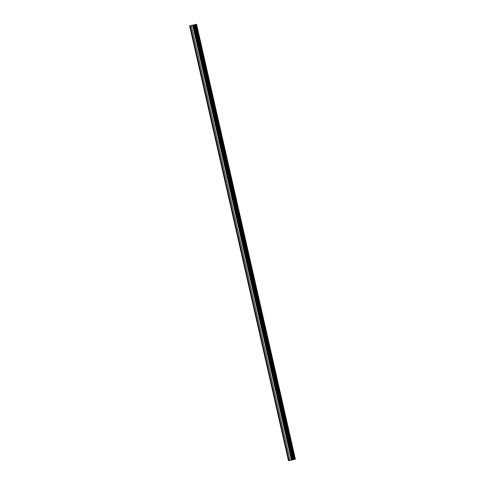 <?xml version="1.0" encoding="UTF-8"?>
<svg xmlns="http://www.w3.org/2000/svg" width="485" height="485" viewBox="0 0 485 485"><rect width="100%" height="100%" fill="white"/><g stroke="black" fill="none" stroke-linecap="round" stroke-linejoin="round"><path stroke-width="0.73" d="M287.175 454.59L287.423 455.476L287.175 454.59M283.004 436.215L283.246 437.1L283.004 436.215M278.827 417.84L279.075 418.725L278.827 417.84M274.649 399.464L274.492 398.561L274.649 399.464M270.478 381.083L270.721 381.968L270.478 381.083M266.301 362.707L266.55 363.592L266.301 362.707M262.124 344.332L262.373 345.217L262.124 344.332M257.953 325.956L257.79 325.053L257.953 325.956M253.776 307.575L254.025 308.46L253.776 307.575M249.599 289.199L249.848 290.085L249.599 289.199M245.428 270.824L245.264 269.921L245.428 270.824M241.251 252.449L241.093 251.545L241.251 252.449M237.074 234.067L237.323 234.952L237.074 234.067M232.903 215.692L232.739 214.788L232.903 215.692M228.726 197.316L228.975 198.201L228.726 197.316M224.549 178.941L224.391 178.037L224.549 178.941M220.378 160.559L220.62 161.444L220.378 160.559M216.201 142.184L216.443 143.069L216.201 142.184M212.024 123.808L211.866 122.905L212.024 123.808M207.847 105.433L207.689 104.53L207.847 105.433M203.676 87.051L203.918 87.937L203.676 87.051M199.499 68.676L199.747 69.561L199.499 68.676M195.322 50.301L195.164 49.397L195.322 50.301M191.151 31.925L190.987 31.022L191.151 31.925M288.545 460.726L292.285 459.877L193.479 24.953L189.623 25.826L288.545 460.726L189.732 25.802M292.285 459.877L295.377 459.174L196.564 24.25L193.479 24.953M288.684 460.695L189.871 25.772M288.484 460.738L189.671 25.814M295.165 459.222L196.358 24.298M294.528 459.368L195.716 24.444M293.995 459.483L195.188 24.565M293.577 459.58L194.764 24.656M292.988 459.713L194.182 24.79M292.146 459.907L193.333 24.984M291.449 460.065L192.636 25.141M290.115 460.368L191.302 25.444M289.066 460.604L190.253 25.687M288.793 460.671L189.981 25.747M288.745 460.677L189.932 25.76"/></g></svg>
